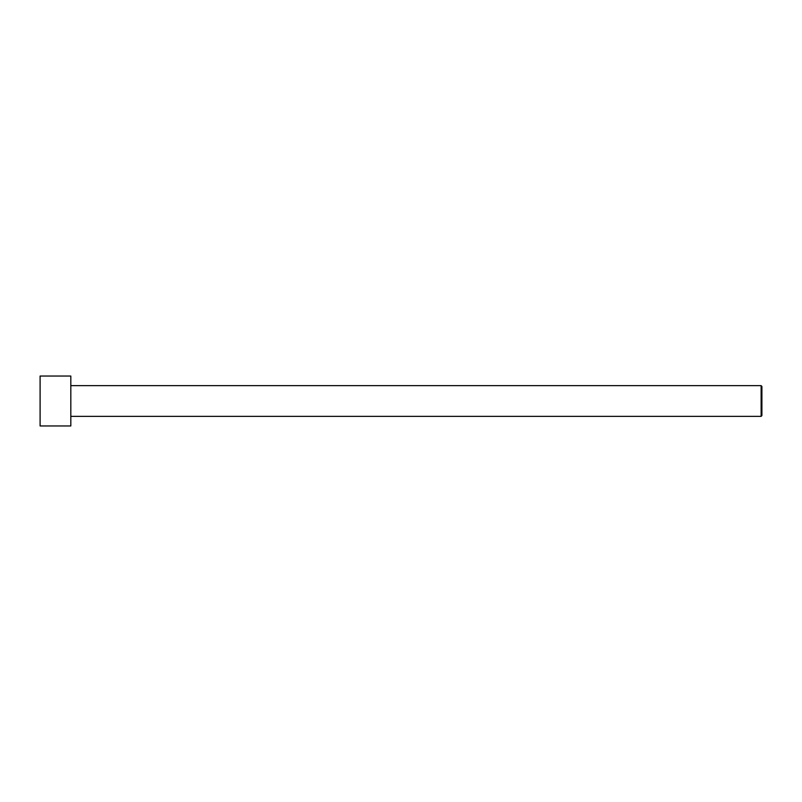 <?xml version="1.0" encoding="UTF-8"?>
<svg xmlns="http://www.w3.org/2000/svg" width="802" height="802" viewBox="0 0 802 802"><rect width="100%" height="100%" fill="white"/><g stroke="black" fill="none" stroke-linecap="round" stroke-linejoin="round"><path stroke-width="1.2" d="M40.1 425.952L40.1 376.048L70.817 376.048L70.817 425.952L40.1 425.952M70.817 416.358L761.128 416.358L761.128 385.642L761.9 386.414L761.9 415.586L761.128 416.358M70.817 385.642L761.128 385.642"/></g></svg>
